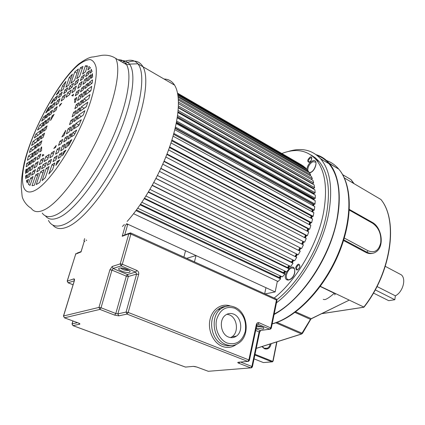 <?xml version="1.0" encoding="UTF-8"?>
<svg xmlns="http://www.w3.org/2000/svg" width="425" height="425" viewBox="0 0 425 425"><rect width="100%" height="100%" fill="white"/><g stroke="black" fill="none" stroke-linecap="round" stroke-linejoin="round"><path stroke-width="0.64" d="M124.334 235.126L122.203 236.284L128.839 233.766L120.222 263.888L112.163 266.491L109.9 269.79L98.977 307.408L63.575 315.966L74.258 281.111C74.672 279.538 74.54 278.795 73.849 278.874L67.161 281.159M183.913 257.088L185.528 250.745L127.792 224.225L125.816 224.788L125.38 225.292L122.203 236.284M84.873 241.225L84.166 241.512L81.053 251.935L81.053 251.611L77.005 253.157M194.448 261.874L196.021 255.563L186.628 258.326M264.674 293.739L265.949 287.683L196.021 255.563M228.549 337.057C220.745 334.353 218.663 320.041 225.34 315.26C227.906 313.321 230.685 312.943 233.665 314.128C241.549 317.039 243.371 331.585 236.374 336.138C233.952 337.811 231.343 338.119 228.549 337.057M230.536 337.604L232.077 336.728C239.052 332.201 237.256 317.762 229.404 314.872L226.955 314.24M312.375 211.878L312.651 210.062M313.167 205.684L313.305 204.096M313.512 199.713L313.528 198.374M313.39 194.002L313.326 193.072M312.795 188.594L312.731 188.185M279.565 277.642L280.914 276.197M283.826 272.898L285.228 271.208M287.927 267.761L289.356 265.832M291.842 262.278L293.266 260.116M295.524 256.498L296.921 254.123M298.945 250.474L300.268 247.934M302.085 244.226L303.253 241.671M304.922 237.772L305.904 235.307M307.392 231.248L308.183 228.9M309.469 224.719L310.08 222.519M311.137 218.243L311.573 216.224M312.067 183.377L312.178 183.781M313.151 188.11L313.278 188.865M313.799 193.216L313.873 194.273M314.011 198.645L313.995 199.978M313.788 204.367L313.655 205.95M313.14 210.327L312.864 212.144M312.067 216.49L311.631 218.503M310.574 222.785L309.963 224.979M308.683 229.165L307.891 231.508M306.398 235.562L305.421 238.032M303.753 241.926L302.584 244.481M300.767 248.189L299.444 250.729M297.42 254.373L296.028 256.748M293.771 260.366L292.347 262.523M289.861 266.077L288.432 268.005M285.733 271.447L284.33 273.137M281.419 276.436L280.07 277.881M274.183 298.053C296.947 279.926 317.969 243.589 323.653 211.857C327.627 188.312 325.194 171.015 316.354 159.965C307.525 150.184 296.023 148.033 281.839 153.51M223.64 306.68L224.028 307.004M310.898 154.934L315.292 157.781L319.17 161.627C328.058 172.693 330.544 189.975 326.618 213.483C320.971 245.326 299.795 281.743 276.893 299.715M276.462 302.823C300.486 284.468 322.942 246.218 328.812 212.824C332.855 188.371 330.209 170.462 320.875 159.099C312.412 149.828 301.5 147.305 288.145 151.539M221.972 307.174L222.472 307.758M317.31 155.555C321.725 157.123 325.582 159.811 328.886 163.63C338.385 175.063 341.185 192.977 337.275 217.366C330.836 256.015 301.692 299.848 274.183 314.022M323.77 160.735L320.349 158.493M312.205 155.646L311.791 155.577M320.338 158.477L322.57 160.055M317.762 160.05L315.419 158.886M317.066 160.39L318.553 160.91L317.066 160.39M272.016 361.861L263.415 362.578L254.06 358.875M343.761 239.849L366.892 252.195L365.877 252.423C368.119 253.597 370.425 253.879 372.789 253.273M365.877 252.423L343.554 240.523M320.354 286.333L364.013 307.142M321.778 313.618L363.683 307.233C391.212 272.574 398.342 220.299 380.901 199.49L344.388 177.974M348.856 178.335L350.976 179.589L353.499 183.34M274.088 314.505C296.183 302.611 319.68 272.829 331.293 240.539C342.927 208.234 341.408 177.746 329.465 163.604C325.763 159.21 321.358 156.251 316.258 154.727M315.77 159.279L317.927 160.225M271.102 343.697L270.991 344.399C269.891 348.197 267.739 349.658 264.525 348.782L261.933 346.603M348.638 300.411L311.015 318.787L310.675 319.425L311.217 318.819M320.243 286.487L334.284 293.255C335.336 293.893 335.442 294.419 334.608 294.838M334.284 293.255C330.384 296.73 327.282 298.849 324.982 299.62L323.239 299.413M270.268 343.958L269.227 346.646L267.5 348.181L264.286 348.277L262.108 346.55M398.538 273.365L401.375 274.874C406.465 279.119 402.767 292.172 395.372 295.832L394.809 299.726L375.233 289.871M377.002 286.514L395.372 295.832M394.809 299.726L388.716 300.677L373.442 293.048M63.314 149.186L60.701 150.87L62.385 145.844L65.004 144.133L63.314 149.186M55.627 147.289L53.821 148.484L56.254 145.44L55.627 147.289M42.187 156.177L42.808 154.381L43.887 155.051L42.187 156.177M65.763 130.417L64.058 135.474L61.875 136.951L65.763 130.417M39.605 152.017L41.268 147.209L41.677 146.933L41.56 150.694L39.605 152.017M76.845 97.442L75.204 102.324L74.742 102.664L74.641 99.089L76.845 97.442M50.517 120.509L52.126 115.86L54.108 114.389L50.517 120.509M73.594 94.223L73.004 95.97L71.767 95.614L73.594 94.223M59.952 104.577L61.678 103.264L59.362 106.277L59.952 104.577L60.44 104.832M65.939 150.158L62.454 155.72L63.872 151.475L65.939 150.158M71.873 139.639L68.414 145.897L70.109 140.792L71.873 139.639M76.691 130.071L74.306 134.932L71.421 136.845L72.808 132.669L76.691 130.071M81.329 119.738L78.822 125.492L74.141 128.658L75.852 123.494L81.329 119.738M84.904 110.686L83.204 115.132L77.26 119.26L78.652 115.069L84.904 110.686M87.072 104.481L86.296 106.781L79.9 111.308L81.393 106.802L87.794 102.223L87.072 104.481M89.973 94.605L88.899 98.552L82.631 103.078L83.996 98.961L89.973 94.605M91.742 86.344L90.876 90.78L85.367 94.839L87.019 89.861L91.742 86.344M92.522 79.868L92.22 83.082L88.294 86.031L89.601 82.083L92.522 79.868M92.427 73.621L92.618 77.015L90.833 78.381L92.427 73.621M91.317 69.291L92.071 71.575L89.967 73.212L91.317 69.291M26.339 180.747L28.544 179.371L27.296 182.978L26.339 180.747L27.832 181.433M90.477 67.851L87.832 69.939L88.995 66.47L90.477 67.851M58.172 158.419L59.58 154.217L62.193 152.548L60.78 156.772L58.172 158.419M87.465 65.864L85.468 71.809L82.588 74.078L85.382 65.801L87.465 65.864M83.008 66.422L79.624 76.42L76.713 78.715L80.468 67.665L83.008 66.422M78.386 69.02L74.481 80.479L70.858 83.337L74.752 71.958L78.386 69.02M72.42 74.168L68.685 85.053L65.918 87.237L69.27 77.499L72.42 74.168M65.928 81.419L63.176 89.399L60.584 91.444L62.549 85.776L65.928 81.419M56.222 94.887L59.638 89.813L58.501 93.091L56.222 94.887M28.401 184.37L30.568 178.107L33.086 176.534L30.032 185.38L28.401 184.37L30.111 185.151M32.029 185.698L35.753 174.872L38.447 173.193L34.287 185.316L32.029 185.698M36.221 184.562L40.561 171.87L44.088 169.671L39.732 182.458L36.221 184.562M42.075 180.646L46.267 168.311L49.109 166.536L45.332 177.687L42.075 180.646M48.891 173.958L52.004 164.73L54.814 162.977L52.588 169.591L48.891 173.958M59.713 159.922L55.834 165.378L57.125 161.532L59.713 159.922M50.83 103.657L53.837 98.696L52.578 102.297L50.83 103.657M54.023 101.177L55.282 97.559L57.572 95.763L56.312 99.397L54.023 101.177M58.39 97.777L59.654 94.132L62.241 92.098L60.977 95.763L58.39 97.777M63.713 93.638L64.983 89.951L67.745 87.784L66.475 91.487L63.713 93.638M68.643 89.802L69.918 86.078L73.541 83.236L72.261 86.987L68.643 89.802M74.492 85.255L75.772 81.488L78.683 79.204L77.398 82.992L74.492 85.255M80.357 80.686L81.642 76.882L84.517 74.625L83.231 78.455L80.357 80.686M85.595 76.612L86.886 72.771L89.547 70.677L88.257 74.545L85.595 76.612M91.051 74.683L89.478 79.417L87.359 81.037L88.931 76.319L91.051 74.683M87.221 77.642L85.653 82.338L82.997 84.373L84.564 79.698L87.221 77.642M82.2 81.52L80.633 86.179L77.77 88.368L79.332 83.741L82.2 81.52M76.373 86.025L74.811 90.631L71.91 92.847L73.467 88.272L76.373 86.025M71.235 89.994L69.684 94.552L66.077 97.309L67.623 92.788L71.235 89.994M65.455 94.462L63.909 98.967L61.152 101.076L62.698 96.592L65.455 94.462M59.962 98.706L58.422 103.163L55.84 105.134L57.375 100.704L59.962 98.706M55.298 102.308L53.768 106.723L51.483 108.471L53.013 104.077L55.298 102.308M51.574 105.188L50.044 109.57L48.285 110.914L49.81 106.547L51.574 105.188M45.741 112.859L48.705 107.403L47.18 111.759L45.741 112.859M41.592 121.136L43.648 116.939L45.99 115.159L44.726 118.782L41.592 121.136M45.826 117.953L47.095 114.32L48.848 112.992L47.579 116.636L45.826 117.953M49.013 115.558L50.288 111.902L52.572 110.171L51.297 113.842L49.013 115.558M53.364 112.285L54.644 108.598L57.221 106.643L55.941 110.351L53.364 112.285M75.246 95.838L76.548 91.986L79.411 89.813L78.11 93.686L75.246 95.838M80.468 91.917L81.77 88.023L84.426 86.009L83.119 89.919L80.468 91.917M84.825 88.639L86.132 84.718L88.246 83.114L86.939 87.051L84.825 88.639M37.538 130.066L39.743 125.088L43.493 122.294L41.9 126.857L37.538 130.066M42.999 126.044L44.598 121.47L46.346 120.169L44.747 124.759L42.999 126.044M46.182 123.702L47.781 119.101L50.06 117.401L48.455 122.028L46.182 123.702M77.557 100.592L79.204 95.689L81.855 93.713L80.208 98.642L77.557 100.592M81.908 97.389L83.555 92.443L85.669 90.87L84.017 95.832L81.908 97.389M34.319 137.966L35.865 134.072L40.577 130.629L39.259 134.401L34.319 137.966M40.359 133.604L41.677 129.832L43.424 128.557L42.102 132.345L40.359 133.604M43.531 131.314L44.853 127.516L47.122 125.858L45.799 129.678L43.531 131.314M74.837 108.704L76.197 104.651L78.843 102.723L77.483 106.797L74.837 108.704M79.177 105.57L80.543 101.485L82.652 99.944L81.287 104.051L79.177 105.57M31.593 145.493L33.028 141.419L38.069 137.812L36.624 141.929L31.593 145.493M37.719 141.158L39.164 137.025L40.906 135.782L39.461 139.926L37.719 141.158M40.885 138.917L42.33 134.762L44.598 133.137L43.143 137.317L40.885 138.917M72.117 116.817L73.605 112.381L76.245 110.489L74.757 114.947L72.117 116.817M76.452 113.751L77.945 109.273L80.049 107.769L78.556 112.258L76.452 113.751M29.399 152.447L30.499 148.819L35.424 145.371L34.085 149.202L29.399 152.447M35.174 148.442L36.518 144.606L38.255 143.384L36.911 147.241L35.174 148.442M38.33 146.253L39.674 142.391L41.937 140.808L40.588 144.691L38.33 146.253M69.493 124.642L70.879 120.519L73.514 118.671L72.128 122.82L69.493 124.642M73.817 121.646L75.204 117.486L77.308 116.009L75.916 120.19L73.817 121.646M27.381 160.289L28.411 156.028L32.73 153.069L31.083 157.781L27.381 160.289M32.167 157.048L33.819 152.32L35.551 151.13L33.899 155.879L32.167 157.048M35.312 154.918L36.97 150.158L39.222 148.617L37.565 153.398L35.312 154.918M66.39 133.896L68.096 128.812L70.725 127.011L69.02 132.122L66.39 133.896M70.704 130.98L72.415 125.853L74.513 124.413L72.802 129.561L70.704 130.98M26.169 166.77L26.717 163.508L29.798 161.447L28.47 165.251L26.169 166.77M29.553 164.533L30.887 160.719L32.613 159.561L31.28 163.397L29.553 164.533M32.688 162.462L34.027 158.615L36.274 157.112L34.93 160.979L32.688 162.462M36.97 159.63L38.314 155.747L40.853 154.052L39.504 157.951L36.97 159.63M58.538 145.366L59.909 141.302L62.735 139.405L61.365 143.496L58.538 145.366M63.692 141.955L65.067 137.849L67.692 136.09L66.311 140.223L63.692 141.955M67.995 139.108L69.376 134.964L71.469 133.567L70.082 137.727L67.995 139.108M25.564 173.517L25.797 169.777L27.211 168.852L25.564 173.517M26.663 172.81L28.294 168.146L30.016 167.02L28.379 171.705L26.663 172.81M29.787 170.797L31.423 166.095L33.66 164.634L32.024 169.357L29.787 170.797M34.053 168.045L35.7 163.301L38.229 161.643L36.582 166.419L34.053 168.045M39.259 164.693L40.912 159.89L43.616 158.121L41.958 162.95L39.259 164.693M44.083 161.585L45.741 156.735L49.289 154.413L47.621 159.301L44.083 161.585M49.81 157.893L51.478 152.979L54.331 151.114L52.657 156.055L49.81 157.893M55.563 154.185L57.237 149.212L60.063 147.363L58.379 152.368L55.563 154.185M64.993 148.102L66.688 143.034L68.776 141.668L67.081 146.758L64.993 148.102M25.883 178.76L25.59 175.907L27.296 174.818L25.883 178.76M27.333 177.847L28.698 173.921L30.935 172.497L29.564 176.444L27.333 177.847M31.588 175.169L32.959 171.201L35.487 169.591L34.112 173.581L31.588 175.169M36.778 171.897L38.16 167.886L40.858 166.164L39.472 170.197L36.778 171.897M41.592 168.863L42.978 164.81L46.516 162.552L45.124 166.637L41.592 168.863M47.303 165.267L48.7 161.16L51.547 159.343L50.145 163.476L47.303 165.267M53.04 161.649L54.443 157.494L57.263 155.693L55.856 159.874L53.04 161.649M164.108 79.034C168.523 79.093 172.019 81.132 174.585 85.149C180.758 95.019 179.52 117.916 170.122 145.488C160.708 173.044 143.756 202.831 127.139 221.452M124.323 224.517L122.416 226.482M86.679 240.497L86.041 239.955M171.148 83.141L167.376 80.941M121.789 61.901L123.813 63.075M126.294 64.51L124.254 63.33M71.012 141.243L70.109 140.792M74.906 133.732L72.808 132.669M79.305 124.413L78.588 124.902L75.852 123.494M81.302 116.455L78.652 115.069M86.344 106.638L84.092 108.232L81.393 106.802M86.488 100.295L83.996 98.961M90.966 90.36L89.68 91.311L87.019 89.861M91.88 83.337L89.601 82.083M26.733 176.428L25.59 175.907M29.437 168.677L28.294 168.146M32.024 161.256L30.887 160.719M34.951 152.862L33.819 152.32M37.639 145.148L36.518 144.606M40.279 137.572L39.164 137.025M42.787 130.379L41.677 129.832M45.698 122.028L44.598 121.47M48.19 114.883L47.095 114.32M50.899 107.111L49.81 106.547M30.196 174.617L28.698 173.921M32.911 166.797L31.423 166.095M35.509 159.322L34.027 158.615M38.441 150.87L36.97 150.158M41.135 143.103L39.674 142.391M43.786 135.479L42.33 134.762M46.298 128.238L44.853 127.516M49.215 119.829L47.781 119.101M51.717 112.636L50.288 111.902M54.432 104.816L53.013 104.077M56.69 98.302L55.282 97.559M42.957 172.991L40.561 171.87M45.363 165.941L42.978 164.81M48.11 157.872L45.741 156.735M48.2 169.224L46.267 168.311M50.617 162.079L48.7 161.16M53.385 153.908L51.478 152.979M53.917 165.644L52.004 164.73M56.35 158.408L54.443 157.494M59.128 150.137L57.237 149.212M61.79 142.232L59.909 141.302M65.604 130.884L65.301 130.73M58.23 162.063L57.125 161.532M61.349 155.077L59.58 154.217M64.143 146.71L62.385 145.844M66.815 138.72L65.067 137.849M69.828 129.694L68.096 128.812M72.601 121.407L70.879 120.519M75.315 113.273L73.605 112.381M77.897 105.549L76.197 104.651M80.888 96.592L79.204 95.689M83.449 88.937L81.77 88.023M86.233 80.612L84.564 79.698M88.543 73.69L86.886 72.771M64.85 151.959L63.872 151.475M68.09 143.73L66.688 143.034M70.768 135.665L69.376 134.964M73.801 126.56L72.415 125.853M76.58 118.198L75.204 117.486M79.31 109.995L77.945 109.273M81.897 102.207L80.543 101.485M84.904 93.171L83.555 92.443M87.47 85.452L86.132 84.718M90.259 77.058L88.931 76.319M78.354 92.958L76.548 91.986M81.127 84.718L79.332 83.741M83.427 77.865L81.642 76.882M85.382 65.801L87.152 66.789M76.043 99.832L74.641 99.089M75.278 89.25L73.467 88.272M77.573 82.471L75.772 81.488M80.468 67.665L82.253 68.659M69.875 93.989L67.623 92.788M71.99 87.194L69.918 86.078M74.752 71.958L76.968 73.18M64.414 97.5L62.698 96.592M66.688 90.865L64.983 89.951M69.27 77.499L70.959 78.418M62.549 85.776L64.132 86.626M61.248 94.977L59.654 94.132M58.979 101.543L57.375 100.704M56.259 109.432L54.644 108.598M53.008 116.312L52.126 115.86M32.273 178.893L30.568 178.107M34.659 171.992L32.959 171.201M37.384 164.098L35.7 163.301M39.987 156.549L38.314 155.747M41.629 147.385L41.268 147.209M37.581 175.716L35.753 174.872M39.971 168.741L38.16 167.886M42.713 160.751L40.912 159.89M26.733 170.212L25.797 169.777M28.746 164.459L26.717 163.508M31.386 156.91L30.924 157.223L28.411 156.028M32.938 149.993L30.499 148.819M36.672 141.801L35.509 142.625L33.028 141.419M38.154 135.198L35.865 134.072M42.102 126.273L39.743 125.088M45.108 117.677L43.648 116.939M296.507 253.916L295.109 256.291M84.623 238.616L83.948 240.8L84.904 241.214M136.462 209.945L280.293 277.987L280.574 278.901L278.035 281.499L133.588 213.722M280.574 278.901L135.979 210.593M280.447 275.974L279.092 277.419M140.133 204.839L284.877 274.061L282.407 276.909L137.737 208.213M284.877 274.061L284.516 273.227L140.516 204.287M284.782 270.991L283.369 272.68M144.537 198.241L288.596 268.085L289.037 268.823L286.657 271.894L141.876 202.289M289.037 268.823L144.25 198.693M288.926 265.62L287.491 267.548M148.282 192.212L293.006 263.234L290.737 266.502L145.966 195.994M293.006 263.234L292.49 262.597L148.484 191.877M292.846 259.909L291.417 262.066M152.315 185.242L296.751 257.348L294.615 260.785L149.956 189.391M296.751 257.348L152.198 185.454M155.991 178.399L300.225 251.218L298.249 254.788L153.802 182.532M299.853 247.727L298.531 250.267M159.487 171.376L303.402 244.901L301.607 248.572L157.447 175.536M302.844 241.458L301.67 244.014M162.791 164.188L306.255 238.462L304.651 242.192L160.836 168.518M305.485 235.089L304.507 237.554M165.83 157.006L308.747 231.954L307.349 235.716L306.542 235.636L163.976 161.463M307.758 228.677L306.972 231.025M168.566 149.892L310.856 225.452L309.682 229.208L308.837 229.245L166.844 154.44M309.644 222.286L309.039 224.485M170.983 142.922L312.572 219.013L311.631 222.721L310.749 222.881L169.416 147.518M311.116 215.974L310.686 217.998M173.065 136.165L313.873 212.697L313.172 216.325L312.269 216.596L171.673 140.765M312.232 209.833L311.902 211.623M174.803 129.689L314.76 206.555L314.298 210.077L313.379 210.46L173.607 134.252M313.076 203.968L312.667 205.408M176.194 123.553L315.223 200.658L315.005 204.032L314.08 204.526L175.201 128.042M313.464 198.342L312.975 198.656L312.97 199.41M177.236 117.826L315.26 195.048L315.292 198.252L314.362 198.842L176.46 122.198M313.416 193.003L312.795 193.667M177.953 112.556L314.882 189.773L315.153 192.775L314.234 193.46L177.4 116.779M312.949 187.999L312.471 188.408M178.362 107.807L314.102 184.875L314.601 187.653L313.703 188.424L178.027 111.839M178.5 103.626L312.928 180.391L313.65 182.925L312.773 183.775L178.383 107.429M178.42 100.061L311.376 176.354L312.317 178.627L311.472 179.541L178.5 103.604M309.979 175.552L310.611 174.787L309.469 172.784L178.192 97.182M177.916 95.035L307.233 169.713L308.566 171.429L308.125 172.013M177.682 93.686L304.688 167.147L306.191 168.566L305.926 168.959M177.576 93.165L301.867 165.102L303.413 166.409M277.371 281.185L275.172 291.922L265.078 293.925M300.225 251.218L155.943 178.484M301.607 248.572L157.468 175.493M304.651 242.192L160.916 168.343M307.349 235.716L164.108 161.149M309.682 229.208L167.02 153.988M311.631 222.721L169.628 146.923M313.172 216.325L171.902 140.038M312.163 209.86L173.586 134.316M314.298 210.077L173.841 133.392M312.768 204.133L175.121 128.371M315.005 204.032L175.429 127.048M312.975 198.656L176.343 122.793M315.292 198.252L176.673 121.082M312.779 193.481L177.268 117.64M315.153 192.775L177.576 115.542M314.601 187.653L178.16 110.484M313.65 182.925L178.447 105.968M312.317 178.627L178.489 102.043M310.611 174.787L178.335 98.759M308.566 171.429L178.075 96.183M306.191 168.566L177.804 94.366M303.53 166.218L177.618 93.362M275.172 291.922L126.507 223.635M130.268 232.863L128.839 233.766L130.895 234.074L130.645 232.932M124.69 234.988L127.792 224.225M75.538 254.166L81.053 251.935M73.068 284.745L68.122 282.779L67.288 280.994L75.868 253.587L67.203 281.037L68.122 282.779L74.253 280.824M239.886 362.116L238.834 363.263L250.761 367.885L208.282 371.291L196.817 367.03L193.274 366.377L185.497 367.088L72.978 325.63L79.672 324.201C80.272 323.983 79.847 323.584 78.402 323L64.435 317.81L63.479 316.003L64.435 317.81L99.907 309.411L101.044 307.764L111.94 270.119L113.071 268.467L121.146 265.901L135.681 272.09L136.839 270.433L122.304 264.217L120.222 263.888L121.146 265.901L122.304 264.217L130.895 234.074L276.468 300.018L276.935 300.507L271.32 328.111M276.011 298.887L276.468 300.018L270.826 327.739L269.684 329.189L270.512 329.115L271.304 328.19L259.085 322.718C257.747 322.32 256.838 322.904 256.36 324.472L248.88 359.927L128.191 312.433L138.656 274.417C138.98 272.611 138.375 271.283 136.839 270.433M257.04 324.323L257.938 324.185L269.684 329.189L260.222 330.512L259.107 331.936L259.59 332.382L252.407 366.796M269.769 329.221L260.222 330.512L256.057 328.759M255.691 330.501L259.107 331.936L251.892 366.467L240.555 362.052M252.392 366.865L251.892 366.467L250.761 367.885L251.536 367.822L252.392 366.865M73.382 283.709L73.738 282.556M73.849 278.874L74.322 280.457M74.439 280.388L63.442 316.11M109.9 269.79L111.94 270.119L126.315 276.16L115.807 313.507L101.044 307.764L98.977 307.408L99.907 309.411L114.665 315.132L118.782 315.844L127.017 314.086L247.717 361.399L238.319 362.259C237.437 362.403 237.607 362.737 238.834 363.263M138.656 274.417L136.59 274.082L126.087 312.072L117.868 313.862L128.345 276.484L127.447 274.529L126.315 276.16L128.345 276.484L136.59 274.082L135.681 272.09L127.447 274.529L113.071 268.467L112.163 266.491M236.348 344.431C232.055 347.602 227.375 348.261 222.302 346.402C213.451 343.007 207.623 330.512 209.955 319.797C212.16 309.039 221.76 302.791 230.43 306.032M256.875 324.849L257.061 324.275L257.938 324.185L259.085 322.718M263.123 327.308L256.711 325.656C262.947 326.682 265.067 327.824 263.07 329.072L256.222 327.983M250.766 367.885L208.282 371.291L196.77 367.03M194.512 366.451L196.817 367.03M193.274 366.377L193.912 366.382M186.288 367.019L185.252 367.019L72.935 325.635M72.914 320.981L72.043 323.882L72.978 325.63L72.011 323.978M77.478 322.681L72.138 323.845L72.994 321.013M78.806 323.191L79.672 324.201M78.402 323L64.398 317.815M118.782 315.844L117.868 313.862L115.807 313.507L114.665 315.132M129.248 272.356C125.922 273.53 115.653 269.2 119.393 268.18C122.729 266.958 133.126 271.389 129.248 272.356M128.191 312.433L126.087 312.072L127.017 314.086L128.191 312.433M248.88 359.927L247.717 361.399L248.551 361.319L249.401 360.352L248.88 359.927M239.148 362.18L238.319 362.259M256.36 324.472L256.859 324.944L249.417 360.278M128.584 270.284L128.345 270.38C125.131 270.555 122.565 269.774 120.647 268.032M262.762 327.192L256.594 326.214M231.322 345.557L227.396 345.828L223.465 344.888C210.784 340.606 207.273 317.443 218.009 309.538C220.304 307.679 222.849 306.648 225.638 306.457M231.992 306.297C227.816 305.394 224.002 306.313 220.538 309.065C209.785 316.997 213.318 340.26 226.031 344.569C230.504 346.237 234.685 345.769 238.574 343.166C250.543 335.766 247.695 312.168 234.812 307.217C229.771 305.129 225.016 305.745 220.538 309.065L218.009 309.538C220.262 307.631 222.79 306.59 225.59 306.409M227.21 343.049C236.157 345.36 242.181 341.487 245.283 331.42C246.649 320.732 243.206 313.028 234.967 308.306C226.143 305.66 220.033 309.389 216.628 319.504C214.386 328.87 219.422 340.032 227.21 343.049M309.188 162.318C306.935 161.553 307.291 159.773 310.261 156.984C312.912 155.821 311.791 161.436 309.188 162.318M295.625 267.591C297.813 263.373 299.248 263.043 299.928 266.597C297.718 270.831 296.283 271.161 295.625 267.591M288.857 268.515C293.08 265.668 295.051 267.017 294.769 272.558C293.271 281.09 283.571 283.098 285.536 274.608L286.487 271.814M306.808 169.469C307.466 165.442 309.4 162.573 312.609 160.852C318.49 158.291 316.035 170.802 310.25 172.678L309.517 172.869M288.628 279.9L287.257 279.246C286.349 280.898 293.069 279.979 294.61 272.643C294.923 268.032 294.233 269.423 294.063 268.467C290.928 267.086 288.394 269.184 286.471 274.757C286.105 276.776 286.365 278.274 287.257 279.246L288.798 279.889M308.986 172.508L310.383 172.417C315.451 170.717 316.885 161.165 315.541 162.127L312.965 161.686C309.66 163.583 307.913 166.472 307.727 170.345M308.247 171.849L309.575 172.582M310.617 157.813C308.917 158.992 308.3 160.347 308.768 161.872L309.315 162.068C311.993 160.82 311.695 157.298 311.615 158.068L310.617 157.813M299.678 265.189C298.392 264.621 297.362 265.466 296.576 267.734L296.884 269.503L297.442 269.769L296.894 269.572C296.05 270.194 299.142 269.811 299.768 266.693L299.678 265.189M254.867 355.018L271.926 361.834L272.478 361.824L273.121 361.043L272.393 361.261L255.016 354.307M272.393 361.261L271.926 361.834L263.415 362.578M326.533 160.538C331.218 162.191 335.298 165.054 338.778 169.134C352.144 184.604 352.692 219.72 337.795 254.554C322.968 289.393 295.157 317.757 272.202 323.781M328.982 163.03L335.394 167.126M276.707 341.918L272.924 360.883M348.638 300.406L311.371 318.739L295.704 311.892M294.982 312.428L310.425 319.372L301.522 333.97L302.446 333.413M310.664 319.446L302.462 333.391L276.999 322.4M275.804 322.819L301.522 333.97L256.259 348.33M344.308 238.048L368.045 250.761L366.892 252.195C370.239 253.884 373.299 253.778 376.067 251.866C384.79 246.367 381.751 227.295 372.358 222.403L372.518 223.173C378.691 227.529 381.438 234.01 380.747 242.617C378.845 250.617 374.606 253.332 368.045 250.761M372.072 222.238L349.387 209.451M349.35 210.131L372.518 223.173M78.498 64.818C62.172 78.285 40.763 114.134 29.798 145.238C18.673 176.402 19.986 199.033 35.764 189.975C51.34 181.512 78.742 138.162 90.376 102.133C95.035 87.306 96.974 75.225 96.108 67.432C95.046 63.049 93.075 60.424 90.201 59.564C86.886 59.702 82.987 61.455 78.498 64.818M44.875 209.546C38.5 212.739 33.92 212.293 31.131 208.208C26.015 205.312 22.663 199.426 22.137 196.302L21.25 187.032C21.101 181.613 22.052 173.713 24.119 163.338C32.178 129.45 58.65 80.862 78.859 63.893C85.398 59.187 90.164 56.881 93.155 56.971L99.838 55.728C102.653 54.963 109.751 54.368 115.69 58.379C121.481 69.158 114.893 101.894 98.488 136.956C82.137 172.024 59.218 202.305 44.875 209.546M42.245 213.095C45.199 217.228 49.932 217.754 56.44 214.673C71.092 207.671 94.122 177.799 110.303 143.023C126.538 108.253 132.733 75.602 126.581 64.674C124.647 61.168 121.832 59.537 118.129 59.787M120.062 60.908C124.015 60.122 127.144 61.184 129.444 64.095C137.041 73.424 131.899 106.181 115.473 142.327C99.105 178.473 74.912 210.099 59.617 217.218C53.173 220.208 48.423 219.746 45.369 215.826M122.57 62.257C129.189 59.112 134.289 59.627 137.865 63.808C146.168 73.541 141.111 107.966 123.872 145.972C106.707 183.977 81.074 217.032 64.855 224.193L64.674 224.273C56.918 227.577 51.51 226.286 48.434 220.4M124.982 63.654C133.174 59.458 139.161 60.467 142.949 66.683C149.977 78.673 143.756 113.847 126.363 151.034C109.028 188.232 84.028 219.741 67.995 226.706C61.184 229.654 56.105 229.091 52.753 225.016M276.951 300.422L276.293 299.014L130.889 233.028L129.051 233.33L122.66 235.763M84.15 241.628L81.037 251.743M260.583 330.586L259.606 332.302M73.058 284.782L68.058 282.79M78.359 323.005L79.077 323.282M128.754 270.252L121.789 268.053M236.374 336.138L232.077 336.728M319.17 161.627L316.354 159.965M320.875 159.099L328.886 163.63M309.432 172.582L308.571 172.268M329.465 163.604L338.778 169.134C352.819 185.22 352.973 220.58 338.04 255.335C323.074 290.137 295.221 318.187 272.175 323.908M354.152 183.727L350.976 179.589L342.699 174.691M301.654 334.007L256.243 348.404M273.126 361.022L276.946 341.843M321.667 313.677L363.757 307.259M364.039 307.116C391.372 272.547 398.57 220.586 380.949 199.522M267.5 348.181L264.876 348.468M385.305 266.358L401.375 274.874M115.69 58.379L126.581 64.674C128.594 64.579 129.551 64.388 129.444 64.095L137.865 63.808L174.585 85.149"/></g></svg>
